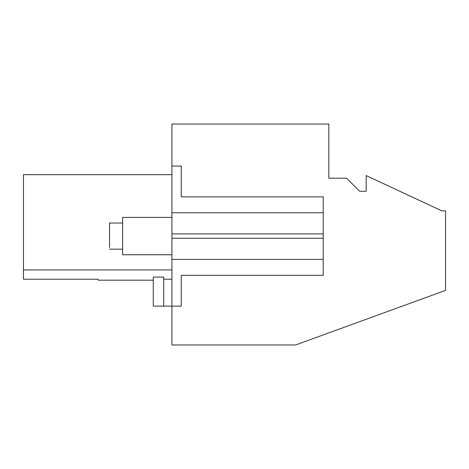 <?xml version="1.0" encoding="UTF-8"?>
<svg xmlns="http://www.w3.org/2000/svg" width="469" height="469" viewBox="0 0 469 469"><rect width="100%" height="100%" fill="white"/><g stroke="black" fill="none" stroke-linecap="round" stroke-linejoin="round"><path stroke-width="0.7" d="M163.71 306.128L163.71 277.091L153.257 277.091L153.257 306.128L171.93 306.128L171.93 344.973L295.605 344.973L445.55 290.399L445.55 210.851L441.816 210.851L366.172 175.576L366.172 191.264L359.635 191.264L346.562 178.191L328.816 178.191L328.816 124.027L171.93 124.027L171.93 212.768L323.217 212.768L323.217 275.309L181.269 275.309L181.269 306.128L171.93 306.128L171.93 238.281L323.217 238.281M323.217 233.896L171.93 233.896L171.93 238.281M171.93 233.896L171.93 212.768M153.257 280.186L98.156 280.186L98.156 279.213L23.45 279.213L23.45 269.915L171.93 269.915M171.93 174.661L23.45 174.661L23.45 269.915M171.93 166.049L181.269 166.049L181.269 196.869L323.217 196.869L323.217 212.768M181.269 275.309L181.269 306.128M181.269 166.049L181.269 196.869M171.93 279.213L163.71 279.213M171.93 217.411L122.62 217.411L122.62 254.767L171.93 254.767M109.547 247.562L109.547 223.015L122.62 223.015M323.217 259.41L171.93 259.41M122.62 249.162L109.547 249.162"/></g></svg>
